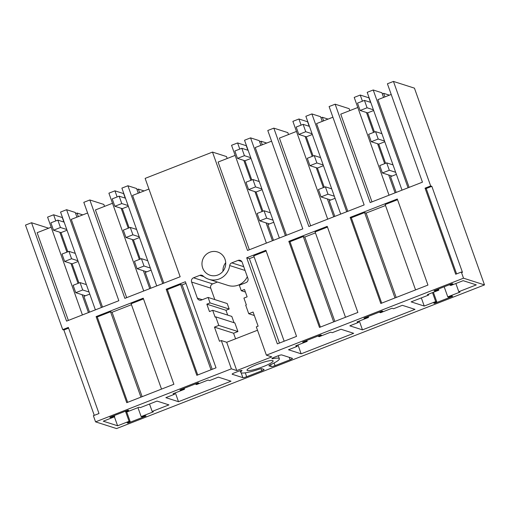 <?xml version="1.0" encoding="UTF-8"?>
<svg xmlns="http://www.w3.org/2000/svg" width="510" height="510" viewBox="0 0 510 510"><rect width="100%" height="100%" fill="white"/><g stroke="black" fill="none" stroke-linecap="round" stroke-linejoin="round"><path stroke-width="0.76" d="M484.5 284.905L463.52 278.192L266.386 355.164L271.785 356.892L236.774 370.56L231.374 368.832L95.568 421.859L116.548 428.572L484.5 284.905L414.432 88.141L393.452 81.428L387.415 83.787L422.446 182.166L370.177 202.578L335.147 104.193L349.146 108.675L349.834 110.606M266.386 355.164L256.313 326.878L258.124 326.17L253.087 312.031L248.746 313.726L245.699 305.165L246.343 304.916L243.92 298.101L247.127 296.845L244.5 289.47L241.294 290.719L239.337 285.237L245.979 282.642A3.302 3.2 107.7 0 0 247.905 278.39L242.173 262.306A3.302 3.2 107.7 0 0 238.062 260.406L231.782 262.86A3.302 3.2 107.7 0 0 229.698 265.544A16.454 15.95 107.7 0 1 208.832 279.289A16.454 15.95 107.7 0 1 203.069 275.942A3.302 3.2 107.7 0 0 199.812 275.343L193.539 277.791A3.302 3.2 107.7 0 0 191.613 282.043L197.344 298.133A3.302 3.2 107.7 0 0 201.456 300.027L208.093 297.438L210.05 302.921L206.837 304.17L209.463 311.553L212.676 310.297L215.099 317.112L215.749 316.863L218.796 325.418L214.455 327.114L219.491 341.254L221.302 340.546L226.701 342.274L257.512 330.244M463.52 278.192L461.327 272.047L455.704 274.24L425.053 188.158L430.676 185.959L393.452 81.428M95.568 421.859L93.375 415.707L98.997 413.514L68.346 327.426L62.724 329.626L25.5 225.095L31.537 222.736L66.568 321.121L118.843 300.709L83.806 202.33L89.843 199.971L124.873 298.356L180.164 276.764L145.133 178.385L212.491 152.082L247.528 250.467L302.812 228.875L267.782 130.496L273.819 128.137L308.85 226.523L364.14 204.937L329.109 106.552L335.147 104.193M231.374 368.832L221.302 340.546M96.103 316.595L126.754 402.677L173.897 384.272L143.24 298.184L96.103 316.595L97.257 316.965L110.536 311.776L112.079 312.273L131.465 304.706M166.177 289.234L185.372 281.737L216.023 367.825L196.834 375.315L166.177 289.234L167.337 289.603L180.616 284.414L182.159 284.911L185.971 283.42M350.153 217.4L380.811 303.482L427.947 285.077L397.296 198.996L350.153 217.4L351.313 217.77L364.593 212.587L366.135 213.078L385.515 205.511M246.7 257.792L277.351 343.88L296.546 336.383L265.895 250.295L246.7 257.792L249.396 258.659L279.454 343.058M288.826 241.345L319.483 327.426L357.873 312.439L327.216 226.357L288.826 241.345L289.986 241.714L303.265 236.525L304.808 237.022L315.435 232.872M202.68 267.973A12.214 11.845 107.7 0 1 205.326 255.287A12.214 11.845 107.7 0 1 217.566 251.978A12.214 11.845 107.7 0 1 225.012 259.258A12.214 11.845 107.7 0 1 222.366 271.945A12.214 11.845 107.7 0 1 210.126 275.253A12.214 11.845 107.7 0 1 202.68 267.973M391.215 94.452L377.891 99.654L409.128 187.368M222.972 271.243A12.214 11.845 107.7 0 1 225.707 262.701M461.327 272.047L462.487 272.416L431.83 186.328L430.676 185.959M357.803 107.495L340.744 114.157L371.975 201.877M456.603 273.889L426.207 188.528L425.053 188.158M426.207 188.528L431.83 186.328M424.231 306.057L435.699 301.582L436.815 301.939L433.793 303.118L434.565 303.361L452.676 296.291L451.905 296.049L448.883 297.222L447.774 296.871L459.994 292.096L458.79 291.714L476.295 284.88L463.15 280.672L450.929 285.447L449.877 285.109L452.899 283.93L452.128 283.681L434.016 290.751L434.788 291L437.809 289.82L438.855 290.158L427.386 294.633L428.655 295.041L411.149 301.875L424.231 306.057L421.33 297.897M297.253 346.347L288.501 349.764L301.149 353.812L353.666 333.304L341.011 329.262L332.259 332.679L330.716 332.182L319.247 336.664L318.476 336.415L321.498 335.236L320.726 334.987L302.615 342.057L303.386 342.306L306.408 341.126L307.179 341.375L295.711 345.85L297.253 346.347L296.909 345.385M358.575 322.403L349.822 325.82L362.476 329.868L414.987 309.36L402.339 305.318L393.586 308.735L392.043 308.238L380.575 312.719L379.803 312.471L382.819 311.291L382.047 311.043L363.942 318.112L364.714 318.361L367.729 317.182L368.5 317.43L357.032 321.906L358.575 322.403L358.23 321.44M152.165 411.43L153.37 411.819L141.149 416.587L142.258 416.944L145.273 415.765L146.045 416.013L127.94 423.083L127.168 422.835L130.184 421.655L129.075 421.305L117.606 425.78L103.256 421.19L114.724 416.715L113.615 416.358L110.6 417.537L109.828 417.288L127.933 410.219L128.705 410.467L125.689 411.647L126.799 411.997L139.02 407.229L140.282 407.63L157.035 401.089L168.918 404.889L152.165 411.43L149.526 404.022M165.846 397.653L178.5 401.695L231.011 381.193L218.363 377.145L209.61 380.562L208.067 380.071L196.599 384.546L195.827 384.304L198.843 383.125L198.071 382.876L179.966 389.946L180.738 390.195L183.753 389.015L184.524 389.264L173.056 393.739L174.598 394.236L165.846 397.653M247.388 370.528A13.866 2.104 -19.6 0 1 246.999 370.228A13.866 2.104 -19.6 0 1 258.079 364.063A13.866 2.104 -19.6 0 1 272.742 360.627A13.866 2.104 -19.6 0 1 273.13 360.927A13.866 2.104 -19.6 0 1 262.044 367.092A13.866 2.104 -19.6 0 1 247.388 370.528M271.243 366.582L268.974 365.855A3.302 0.504 -19.6 0 1 268.885 365.785A3.302 0.504 -19.6 0 1 270.338 364.803A20.47 3.105 -19.6 0 0 279.352 358.708A20.47 3.105 -19.6 0 0 272.965 358.651A3.302 0.504 -19.6 0 1 271.938 358.645A3.302 0.504 -19.6 0 1 274.272 357.287L277.937 355.859A3.302 0.504 -19.6 0 1 281.724 354.928L292.37 358.332A3.302 0.504 -19.6 0 1 292.466 358.403A3.302 0.504 -19.6 0 1 290.126 359.76L275.037 365.651A3.302 0.504 -19.6 0 1 271.243 366.582L270.574 364.695M232.165 374.066L232.228 374.251A3.302 0.504 -19.6 0 1 232.139 374.181A3.302 0.504 -19.6 0 1 234.479 372.829L238.138 371.395A3.302 0.504 -19.6 0 1 242.02 370.534A3.302 0.504 -19.6 0 1 241.848 370.802A20.47 3.105 -19.6 0 0 240.777 372.447A20.47 3.105 -19.6 0 0 258.901 369.265A3.302 0.504 -19.6 0 1 261.732 368.685L264.001 369.412A3.302 0.504 -19.6 0 1 264.097 369.482A3.302 0.504 -19.6 0 1 261.757 370.834L260.999 368.711M232.228 374.251L242.875 377.661A3.302 0.504 -19.6 0 0 246.668 376.724L261.757 370.834M415.567 289.909L385.171 204.548L397.551 199.716M383.565 97.435L381.901 92.763L373.218 89.983L408.051 187.788M373.218 89.983L367.187 92.342L402.014 190.147M396.397 174.375L390.532 176.664L396.149 192.436M362.431 101.19L360.245 95.051L368.921 97.831L370.534 102.351M366.46 112.512L373.556 132.428M377.585 143.75L384.674 163.665M388.709 174.987L395.072 192.856M360.245 95.051L354.208 97.41L389.034 195.215M389.398 95.16L383.673 93.33L384.948 96.9M383.673 93.33L382.296 93.865M347.801 211.312L316.57 123.598L332.909 117.217M434.788 291L434.616 290.522M437.809 289.82L437.637 289.342M438.855 290.158L438.453 289.023M428.655 295.041L428.375 294.251M435.699 301.582L432.512 292.632M436.815 301.939L433.379 292.294M434.565 303.361L434.392 302.883M447.774 296.871L444.184 286.786M458.79 291.714L455.87 283.515M449.877 285.109L449.705 284.625M396.187 297.477L366.135 213.078M180.738 390.195L180.565 389.71M183.753 389.015L183.581 388.537M184.524 389.264L184.18 388.301M174.598 394.236L174.261 393.274M178.5 401.695L175.351 392.847M195.827 384.304L195.655 383.82M89.843 199.971L103.842 204.446L104.531 206.384M161.517 389.104L131.121 303.743L143.501 298.911M142.137 396.672L112.079 312.273M112.5 203.273L95.44 209.935L126.678 297.649M102.504 307.09L71.266 219.37L87.605 212.995M144.1 190.938L138.376 189.108L139.644 192.678M212.491 152.082L226.497 156.564L227.186 158.495M197.733 374.965L167.337 289.603M125.23 198.122L123.624 193.602L114.941 190.829L108.904 193.182L143.737 290.993M162.747 283.566L127.921 185.761L136.597 188.534L138.267 193.213M138.376 189.108L136.992 189.643M163.825 283.146L132.594 195.426L148.933 189.051M127.921 185.761L121.884 188.12L156.71 285.925M151.094 270.147L145.235 272.436L150.852 288.214M114.941 190.829L117.128 196.968M121.163 208.29L128.252 228.206M132.281 239.528L139.377 259.443M143.406 270.765L149.768 288.634M211.012 369.782L180.616 284.414M212.211 369.31L182.159 284.911M94.273 415.357L63.877 329.995L68.601 328.153M62.724 329.626L63.877 329.995M31.537 222.736L48.641 228.206M51.172 227.218L37.134 232.7L68.372 320.414M125.689 411.647L125.517 411.162M110.6 417.537L110.428 417.053M113.615 416.358L113.443 415.873M114.724 416.715L114.31 415.542M117.606 425.78L114.418 416.829M129.075 421.305L125.473 411.181M130.184 421.655L126.741 411.978M127.94 423.083L127.768 422.599M141.149 416.587L137.961 407.643M127.653 402.326L97.257 316.965M82.773 214.882L77.048 213.046L78.317 216.623M76.94 217.158L75.276 212.479L66.593 209.706L101.42 307.511M66.593 209.706L60.556 212.064L95.389 309.87M89.766 294.091L83.908 296.38L89.524 312.158M55.807 220.913L53.62 214.774L62.296 217.547L63.903 222.067M59.836 232.235L66.925 252.15M70.96 263.472L78.049 283.381M82.084 294.71L88.447 312.579M53.62 214.774L47.583 217.126L82.41 314.931M140.932 397.143L110.536 311.776M77.048 213.046L75.665 213.588M236.774 370.56L226.701 342.274M214.455 327.114L233.586 333.234L235.575 338.812M218.796 325.418L237.928 331.538L233.586 333.234M215.749 316.863L234.88 322.983L237.928 331.538M212.676 310.297L231.808 316.417L234.045 322.715M206.837 304.17L225.968 310.29L227.683 315.097M210.05 302.921L229.181 309.041L225.968 310.29M208.093 297.438L227.224 303.558L229.181 309.041M217.451 282.043L212.67 283.911A3.302 3.2 -72.3 0 0 210.745 288.163L214.812 299.587M208.832 279.289L227.964 285.409A16.454 15.95 -72.3 0 0 247.318 276.751M241.294 290.719L245.418 292.039M248.746 313.726L254.324 315.505M303.386 342.306L303.214 341.827M306.408 341.126L306.236 340.648M307.179 341.375L306.835 340.412M301.149 353.812L297.999 344.958M318.476 336.415L318.304 335.931M249.396 258.659L254.114 256.817M284.166 341.215L253.77 255.854L266.15 251.022M235.148 155.384L218.095 162.046L249.326 249.76M266.749 143.049L261.024 141.219L262.293 144.789M273.819 128.137L287.818 132.619L288.507 134.551M345.493 317.271L315.097 231.91L327.477 227.077M320.382 327.076L289.986 241.714M247.879 150.233L246.273 145.713L237.596 142.94L231.559 145.299L266.386 243.104M285.396 235.677L250.569 137.872L259.252 140.652L260.916 145.325M261.024 141.219L259.641 141.755M286.48 235.257L255.242 147.543L271.581 141.162M296.476 131.44L279.416 138.102L310.654 225.815M250.569 137.872L244.532 140.231L279.359 238.036M273.742 222.264L267.884 224.553L273.5 240.325M237.596 142.94L239.776 149.079M243.812 160.401L250.901 180.317M254.936 191.639L262.025 211.554M266.054 222.876L272.423 240.745M333.661 321.893L303.265 236.525M334.86 321.421L304.808 237.022M364.714 318.361L364.542 317.883M367.729 317.182L367.557 316.704M368.5 317.43L368.156 316.468M362.476 329.868L359.32 321.013M379.803 312.471L379.631 311.986M328.077 119.104L322.352 117.275L323.62 120.844M381.709 303.131L351.313 217.77M309.207 126.289L307.6 121.769L298.917 118.996L292.88 121.355L327.707 219.16M346.724 211.733L311.897 113.928L320.573 116.707L322.237 121.38M322.352 117.275L320.969 117.81M311.897 113.928L305.86 116.286L340.686 214.092M335.07 198.32L329.211 200.608L334.828 216.38M298.917 118.996L301.104 125.135M305.139 136.457L312.228 156.372M316.257 167.694L323.353 187.61M327.382 198.932L333.744 216.801M394.989 297.948L364.593 212.587M248.128 150.316L241.797 148.289L244.43 155.671L237.488 158.38L244.966 160.771L251.8 179.966M250.754 157.692L244.43 155.671M259.246 181.554L252.922 179.526L255.548 186.909L248.606 189.618L256.09 192.009L262.924 211.204M261.879 188.929L255.548 186.909M272.997 220.167L266.673 218.14L264.046 210.764L270.37 212.785M266.673 218.14L259.73 220.855L269.42 223.954M264.046 210.764L257.104 213.473L259.73 220.855M252.922 179.526L245.979 182.236L248.606 189.618M241.797 148.289L234.861 150.998L237.488 158.38M251.009 158.412L244.966 160.771M262.134 189.65L256.09 192.009M309.449 126.372L303.125 124.344L305.751 131.727L298.809 134.436L306.293 136.827L313.127 156.022M312.075 133.748L305.751 131.727M320.573 157.609L314.249 155.582L316.876 162.964L309.933 165.673L317.418 168.064L324.252 187.259M323.2 164.985L316.876 162.964M334.324 196.222L328 194.195L325.374 186.819L331.698 188.84M328 194.195L321.058 196.911L330.741 200.009M325.374 186.819L318.431 189.529L321.058 196.911M314.249 155.582L307.307 158.291L309.933 165.673M303.125 124.344L296.183 127.054L298.809 134.436M312.337 134.468L306.293 136.827M323.461 165.705L317.418 168.064M370.776 102.427L364.452 100.4L367.079 107.782L360.136 110.491L367.621 112.882L374.455 132.077M373.403 109.803L367.079 107.782M381.901 133.665L375.57 131.637L378.203 139.02L371.261 141.729L378.745 144.12L385.573 163.315M384.527 141.041L378.203 139.02M395.652 172.278L389.321 170.257L386.695 162.875L393.019 164.902M389.321 170.257L382.379 172.966L392.069 176.065M386.695 162.875L379.752 165.584L382.379 172.966M375.57 131.637L368.634 134.347L371.261 141.729M364.452 100.4L357.51 103.109L360.136 110.491M373.658 110.523L367.621 112.882M384.782 141.761L378.745 144.12M64.152 222.143L57.821 220.122L60.454 227.498L53.512 230.214L60.996 232.605L67.83 251.793M66.778 229.525L60.454 227.498M75.27 253.381L68.946 251.36L71.572 258.736L64.636 261.445L72.114 263.842L78.948 283.031M77.903 260.763L71.572 258.736M89.02 292L82.697 289.973L80.07 282.597L86.394 284.618M82.697 289.973L75.754 292.683L85.444 295.781M80.07 282.597L73.128 285.307L75.754 292.683M68.946 251.36L62.003 254.069L64.636 261.445M57.821 220.122L50.885 222.832L53.512 230.214M67.033 230.246L60.996 232.605M78.157 261.483L72.114 263.842M125.473 198.205L119.149 196.178L121.775 203.56L114.833 206.269L122.317 208.66L129.151 227.855M128.106 205.581L121.775 203.56M136.597 229.436L130.273 227.415L132.9 234.791L125.957 237.507L133.441 239.898L140.275 259.086M139.224 236.819L132.9 234.791M150.348 268.056L144.024 266.029L141.398 258.653L147.721 260.674M144.024 266.029L137.082 268.738L146.765 271.836M141.398 258.653L134.455 261.362L137.082 268.738M130.273 227.415L123.331 230.125L125.957 237.507M119.149 196.178L112.206 198.887L114.833 206.269M128.361 206.301L122.317 208.66M139.485 237.539L133.441 239.898M289.266 357.338L290.126 359.76M274.087 362.98L275.037 365.651M272.729 357.988L272.965 358.651M246.668 376.724L245.278 372.823M241.147 372.804L242.875 377.661M241.721 370.438L241.848 370.802M202.272 299.708L197.344 298.133M191.613 282.043L210.745 288.163M212.67 283.911L193.539 277.791M199.812 275.343L203.898 276.649M245.08 270.466L229.698 265.544M243.729 266.679L231.782 262.86M238.062 260.406L241.829 261.611M278.288 355.725L279.352 358.708M240.165 370.725L240.777 372.447"/></g></svg>
